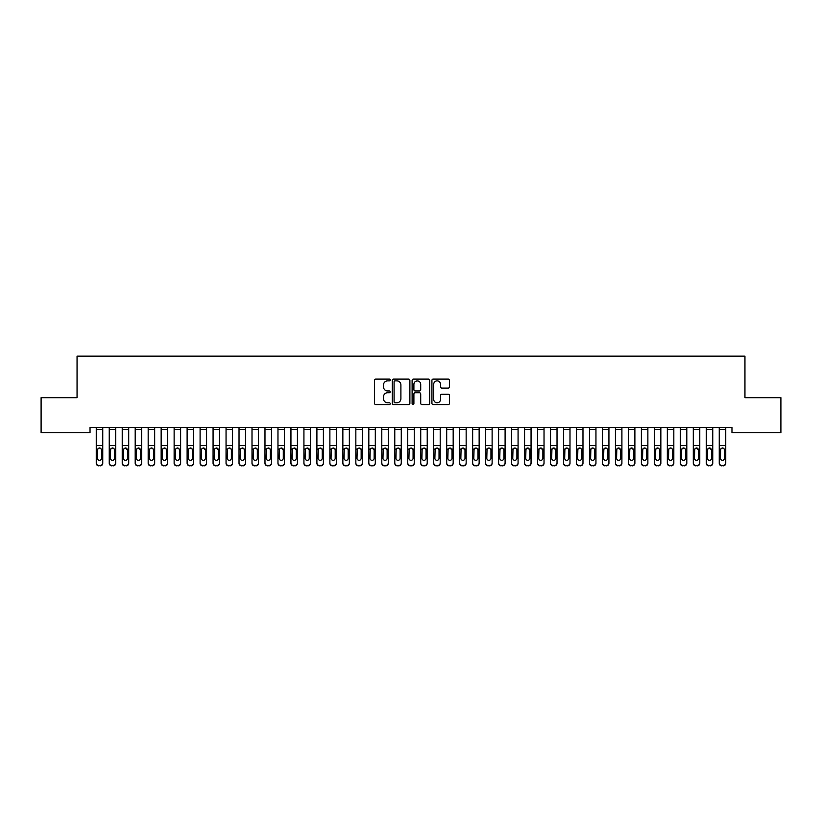<?xml version="1.0" encoding="UTF-8"?>
<svg xmlns="http://www.w3.org/2000/svg" width="822" height="822" viewBox="0 0 822 822"><rect width="100%" height="100%" fill="white"/><g stroke="black" fill="none" stroke-linecap="round" stroke-linejoin="round"><path stroke-width="1.23" d="M390.234 379.99A0.894 0.894 0 0 0 389.34 379.106L375.808 379.106A1.274 1.274 0 0 0 374.534 380.381L374.534 403.304A1.274 1.274 0 0 0 375.808 404.578L389.34 404.578A0.894 0.894 0 0 0 390.234 403.694A0.894 0.894 0 0 0 389.34 402.801L387.594 402.801A4.079 4.079 0 0 1 383.514 398.721L383.514 396.81A4.079 4.079 0 0 1 387.594 392.731L389.34 392.731A0.894 0.894 0 0 0 390.234 391.847A0.894 0.894 0 0 0 389.34 390.953L387.594 390.953A4.079 4.079 0 0 1 383.514 386.874L383.514 384.963A4.079 4.079 0 0 1 387.594 380.884L389.34 380.884A0.894 0.894 0 0 0 390.234 379.99M448.237 388.087A1.274 1.274 0 0 0 449.511 386.813L449.511 380.381A1.274 1.274 0 0 0 448.237 379.106L433.194 379.106A1.274 1.274 0 0 0 431.92 380.381L431.92 403.304A1.274 1.274 0 0 0 433.194 404.578L448.237 404.578A1.274 1.274 0 0 0 449.511 403.304L449.511 395.536A1.274 1.274 0 0 0 448.237 394.262L441.794 394.262A1.274 1.274 0 0 0 440.52 395.536L440.52 399.389A3.411 3.411 0 0 1 437.119 402.801A3.411 3.411 0 0 1 433.708 399.389L433.708 384.295A3.411 3.411 0 0 1 437.119 380.884A3.411 3.411 0 0 1 440.52 384.295L440.52 386.813A1.274 1.274 0 0 0 441.794 388.087L448.237 388.087M731.97 427.532L90.03 427.532L90.03 432.732L41.1 432.732L41.1 397.684L77.052 397.684L77.052 356.152L744.948 356.152L744.948 397.684L780.9 397.684L780.9 432.732L731.97 432.732L731.97 427.532M409.89 380.381A1.274 1.274 0 0 0 408.616 379.106L393.574 379.106A1.274 1.274 0 0 0 392.3 380.381L392.3 403.304A1.274 1.274 0 0 0 393.574 404.578L408.616 404.578A1.274 1.274 0 0 0 409.89 403.304L409.89 380.381M413.384 379.106L428.426 379.106A1.274 1.274 0 0 1 429.701 380.381L429.701 403.304A1.274 1.274 0 0 1 428.426 404.578L421.984 404.578A1.274 1.274 0 0 1 420.71 403.304L420.71 394.005A1.274 1.274 0 0 0 419.436 392.731L415.172 392.731A1.274 1.274 0 0 0 413.898 394.005L413.898 403.694A0.894 0.894 0 0 1 413.004 404.578A0.894 0.894 0 0 1 412.11 403.694L412.11 380.381A1.274 1.274 0 0 1 413.384 379.106M394.981 380.884A0.894 0.894 0 0 0 394.087 381.778L394.087 401.907A0.894 0.894 0 0 0 394.981 402.801L396.831 402.801A4.079 4.079 0 0 0 400.9 398.721L400.9 384.963A4.079 4.079 0 0 0 396.831 380.884L394.981 380.884M420.71 384.357A3.411 3.411 0 0 0 417.309 380.946A3.411 3.411 0 0 0 413.898 384.357L413.898 389.679A1.274 1.274 0 0 0 415.172 390.953L419.436 390.953A1.274 1.274 0 0 0 420.71 389.679L420.71 384.357M96.256 449.449L96.256 462.899A2.6 2.579 -0 0 0 98.856 465.478L100.15 465.478A2.6 2.579 -0 0 0 102.75 462.899L102.75 463.269A2.6 2.579 180 0 1 100.15 465.848L100.15 465.478M101.579 458.255L101.579 450.035L101.579 458.255A2.076 2.065 180 0 1 99.503 460.32A2.076 2.065 180 0 0 101.579 458.255M97.428 458.625L97.428 458.255A2.076 2.065 180 0 0 99.503 460.32M98.424 448.247L97.428 449.84M100.592 448.247L99.503 447.949L101.353 449.079L101.579 450.035M96.256 462.899L96.256 427.563L102.75 427.563L102.75 462.899M98.856 465.478L100.15 465.848M98.856 465.848A2.6 2.579 180 0 1 96.256 463.269M96.256 449.079L97.654 449.079L97.428 458.255M97.654 449.079L99.503 447.949M109.244 449.449L109.244 462.899A2.6 2.579 -0 0 0 111.833 465.478L113.138 465.478A2.6 2.579 -0 0 0 115.727 462.899L115.727 463.269A2.6 2.579 180 0 1 113.138 465.848L113.138 465.478M114.556 458.255L114.556 450.035L114.556 458.255A2.076 2.065 180 0 1 112.48 460.32A2.076 2.065 180 0 0 114.556 458.255M110.405 458.625L110.405 458.255A2.076 2.065 180 0 0 112.48 460.32M111.402 448.247L110.405 449.84M113.57 448.247L112.48 447.949L114.33 449.079L114.556 450.035M122.221 449.449L122.221 462.899A2.6 2.579 -0 0 0 124.81 465.478L126.115 465.478A2.6 2.579 -0 0 0 128.705 462.899L128.705 463.269A2.6 2.579 180 0 1 126.115 465.848L126.115 465.478M127.544 458.255L127.544 450.035L127.544 458.255A2.076 2.065 180 0 1 125.468 460.32A2.076 2.065 180 0 0 127.544 458.255M123.382 458.625L123.382 458.255A2.076 2.065 180 0 0 125.468 460.32M124.379 448.247L123.382 449.84M126.547 448.247L125.468 447.949L127.544 450.035M109.244 462.899L109.244 427.563L115.727 427.563L115.727 462.899M111.833 465.478L113.138 465.848M111.833 465.848A2.6 2.579 180 0 1 109.244 463.269M109.244 449.079L110.641 449.079L110.405 458.255M110.641 449.079L112.48 447.949M122.221 462.899L122.221 427.563L128.705 427.563L128.705 462.899M124.81 465.478L126.115 465.848M124.81 465.848A2.6 2.579 180 0 1 122.221 463.269M122.221 449.079L123.619 449.079L123.382 458.255M123.619 449.079L125.468 447.949M135.198 449.449L135.198 462.899A2.6 2.579 -0 0 0 137.798 465.478L139.093 465.478A2.6 2.579 -0 0 0 141.682 462.899L141.682 463.269A2.6 2.579 180 0 1 139.093 465.848L139.093 465.478M140.521 458.255L140.521 450.035L140.521 458.255A2.076 2.065 180 0 1 138.445 460.32A2.076 2.065 180 0 0 140.521 458.255M136.37 458.625L136.37 458.255A2.076 2.065 180 0 0 138.445 460.32M137.356 448.247L136.37 449.84M139.524 448.247L138.445 447.949L140.521 450.035M148.176 449.449L148.176 462.899A2.6 2.579 -0 0 0 150.775 465.478L152.07 465.478A2.6 2.579 -0 0 0 154.67 462.899L154.67 463.269A2.6 2.579 180 0 1 152.07 465.848L152.07 465.478M153.498 458.255L153.498 450.035L153.498 458.255A2.076 2.065 180 0 1 151.423 460.32A2.076 2.065 180 0 0 153.498 458.255M149.347 458.625L149.347 458.255A2.076 2.065 180 0 0 151.423 460.32M150.334 448.247L149.347 449.84M152.502 448.247L151.423 447.949L153.272 449.079L153.498 450.035M135.198 462.899L135.198 427.563L141.682 427.563L141.682 462.899M137.798 465.478L139.093 465.848M137.798 465.848A2.6 2.579 180 0 1 135.198 463.269M135.198 449.079L136.596 449.079L136.37 458.255M136.596 449.079L138.445 447.949M148.176 462.899L148.176 427.563L154.67 427.563L154.67 462.899M150.775 465.478L152.07 465.848M150.775 465.848A2.6 2.579 180 0 1 148.176 463.269M148.176 449.079L149.573 449.079L149.347 458.255M149.573 449.079L151.423 447.949M161.153 449.449L161.153 462.899A2.6 2.579 -0 0 0 163.753 465.478L165.047 465.478A2.6 2.579 -0 0 0 167.647 462.899L167.647 463.269A2.6 2.579 180 0 1 165.047 465.848L165.047 465.478M166.476 458.255L166.476 450.035L166.476 458.255A2.076 2.065 180 0 1 164.4 460.32A2.076 2.065 180 0 0 166.476 458.255M162.324 458.625L162.324 458.255A2.076 2.065 180 0 0 164.4 460.32M163.321 448.247L162.324 449.84M165.479 448.247L164.4 447.949L166.25 449.079L166.476 450.035M161.153 462.899L161.153 427.563L167.647 427.563L167.647 462.899M163.753 465.478L165.047 465.848M163.753 465.848A2.6 2.579 180 0 1 161.153 463.269M161.153 449.079L162.55 449.079L162.324 458.255M162.55 449.079L164.4 447.949M174.13 449.449L174.13 462.899A2.6 2.579 -0 0 0 176.73 465.478L178.025 465.478A2.6 2.579 -0 0 0 180.624 462.899L180.624 463.269A2.6 2.579 180 0 1 178.025 465.848L178.025 465.478M179.453 458.255L179.453 450.035L179.453 458.255A2.076 2.065 180 0 1 177.377 460.32A2.076 2.065 180 0 0 179.453 458.255M175.302 458.625L175.302 458.255A2.076 2.065 180 0 0 177.377 460.32M176.298 448.247L175.302 449.84M178.466 448.247L177.377 447.949L179.227 449.079L179.453 450.035M174.13 462.899L174.13 427.563L180.624 427.563L180.624 462.899M176.73 465.478L178.025 465.848M176.73 465.848A2.6 2.579 180 0 1 174.13 463.269M174.13 449.079L175.528 449.079L175.302 458.255M175.528 449.079L177.377 447.949M187.118 449.449L187.118 462.899A2.6 2.579 -0 0 0 189.707 465.478L191.002 465.478A2.6 2.579 -0 0 0 193.602 462.899L193.602 463.269A2.6 2.579 180 0 1 191.002 465.848L191.002 465.478M192.43 458.255L192.43 450.035L192.43 458.255A2.076 2.065 180 0 1 190.355 460.32A2.076 2.065 180 0 0 192.43 458.255M188.279 458.625L188.279 458.255A2.076 2.065 180 0 0 190.355 460.32M189.276 448.247L188.279 449.84M191.444 448.247L190.355 447.949L192.204 449.079L192.43 450.035M200.095 449.449L200.095 462.899A2.6 2.579 -0 0 0 202.685 465.478L203.99 465.478A2.6 2.579 -0 0 0 206.579 462.899L206.579 463.269A2.6 2.579 180 0 1 203.99 465.848L203.99 465.478M205.418 458.255L205.418 450.035L205.418 458.255A2.076 2.065 180 0 1 203.332 460.32A2.076 2.065 180 0 0 205.418 458.255M201.256 458.625L201.256 458.255A2.076 2.065 180 0 0 203.332 460.32M202.253 448.247L201.256 449.84M204.421 448.247L203.332 447.949L205.418 450.035M213.073 449.449L213.073 462.899A2.6 2.579 -0 0 0 215.662 465.478L216.967 465.478A2.6 2.579 -0 0 0 219.556 462.899L219.556 463.269A2.6 2.579 180 0 1 216.967 465.848L216.967 465.478M218.395 458.255L218.395 450.035L218.395 458.255A2.076 2.065 180 0 1 216.32 460.32A2.076 2.065 180 0 0 218.395 458.255M214.244 458.625L214.244 458.255A2.076 2.065 180 0 0 216.32 460.32M215.23 448.247L214.244 449.84M217.398 448.247L216.32 447.949L218.395 450.035M226.05 449.449L226.05 462.899A2.6 2.579 -0 0 0 228.65 465.478L229.944 465.478A2.6 2.579 -0 0 0 232.544 462.899L232.544 463.269A2.6 2.579 180 0 1 229.944 465.848L229.944 465.478M231.372 458.255L231.372 450.035L231.372 458.255A2.076 2.065 180 0 1 229.297 460.32A2.076 2.065 180 0 0 231.372 458.255M227.221 458.625L227.221 458.255A2.076 2.065 180 0 0 229.297 460.32M228.208 448.247L227.221 449.84M230.376 448.247L229.297 447.949L231.146 449.079L231.372 450.035M239.027 449.449L239.027 462.899A2.6 2.579 -0 0 0 241.627 465.478L242.922 465.478A2.6 2.579 -0 0 0 245.521 462.899L245.521 463.269A2.6 2.579 180 0 1 242.922 465.848L242.922 465.478M244.35 458.255L244.35 450.035L244.35 458.255A2.076 2.065 180 0 1 242.274 460.32A2.076 2.065 180 0 0 244.35 458.255M240.199 458.625L240.199 458.255A2.076 2.065 180 0 0 242.274 460.32M241.185 448.247L240.199 449.84M243.353 448.247L242.274 447.949L244.124 449.079L244.35 450.035M252.005 449.449L252.005 462.899A2.6 2.579 -0 0 0 254.604 465.478L255.899 465.478A2.6 2.579 -0 0 0 258.498 462.899L258.498 463.269A2.6 2.579 180 0 1 255.899 465.848L255.899 465.478M257.327 458.255L257.327 450.035L257.327 458.255A2.076 2.065 180 0 1 255.252 460.32A2.076 2.065 180 0 0 257.327 458.255M253.176 458.625L253.176 458.255A2.076 2.065 180 0 0 255.252 460.32M254.173 448.247L253.176 449.84M256.341 448.247L255.252 447.949L257.101 449.079L257.327 450.035M264.982 449.449L264.982 462.899A2.6 2.579 -0 0 0 267.582 465.478L268.876 465.478A2.6 2.579 -0 0 0 271.476 462.899L271.476 463.269A2.6 2.579 180 0 1 268.876 465.848L268.876 465.478M270.304 458.255L270.304 450.035L270.304 458.255A2.076 2.065 180 0 1 268.229 460.32A2.076 2.065 180 0 0 270.304 458.255M266.153 458.625L266.153 458.255A2.076 2.065 180 0 0 268.229 460.32M267.15 448.247L266.153 449.84M269.318 448.247L268.229 447.949L270.078 449.079L270.304 450.035M277.97 449.449L277.97 462.899A2.6 2.579 -0 0 0 280.559 465.478L281.864 465.478A2.6 2.579 -0 0 0 284.453 462.899L284.453 463.269A2.6 2.579 180 0 1 281.864 465.848L281.864 465.478M283.292 458.255L283.292 450.035L283.292 458.255A2.076 2.065 180 0 1 281.206 460.32A2.076 2.065 180 0 0 283.292 458.255M279.131 458.625L279.131 458.255A2.076 2.065 180 0 0 281.206 460.32M280.127 448.247L279.131 449.84M282.295 448.247L281.206 447.949L283.292 450.035M290.947 449.449L290.947 462.899A2.6 2.579 -0 0 0 293.536 465.478L294.841 465.478A2.6 2.579 -0 0 0 297.43 462.899L297.43 463.269A2.6 2.579 180 0 1 294.841 465.848L294.841 465.478M296.269 458.255L296.269 450.035L296.269 458.255A2.076 2.065 180 0 1 294.194 460.32A2.076 2.065 180 0 0 296.269 458.255M292.108 458.625L292.108 458.255A2.076 2.065 180 0 0 294.194 460.32M293.105 448.247L292.108 449.84M295.273 448.247L294.194 447.949L296.269 450.035M303.924 449.449L303.924 462.899A2.6 2.579 -0 0 0 306.524 465.478L307.818 465.478A2.6 2.579 -0 0 0 310.418 462.899L310.418 463.269A2.6 2.579 180 0 1 307.818 465.848L307.818 465.478M309.247 458.255L309.247 450.035L309.247 458.255A2.076 2.065 180 0 1 307.171 460.32A2.076 2.065 180 0 0 309.247 458.255M305.096 458.625L305.096 458.255A2.076 2.065 180 0 0 307.171 460.32M306.082 448.247L305.096 449.84M308.25 448.247L307.171 447.949L309.247 450.035M316.902 449.449L316.902 462.899A2.6 2.579 -0 0 0 319.501 465.478L320.796 465.478A2.6 2.579 -0 0 0 323.395 462.899L323.395 463.269A2.6 2.579 180 0 1 320.796 465.848L320.796 465.478M322.224 458.255L322.224 450.035L322.224 458.255A2.076 2.065 180 0 1 320.148 460.32A2.076 2.065 180 0 0 322.224 458.255M318.073 458.625L318.073 458.255A2.076 2.065 180 0 0 320.148 460.32M319.059 448.247L318.073 449.84M321.227 448.247L320.148 447.949L321.998 449.079L322.224 450.035M329.879 449.449L329.879 462.899A2.6 2.579 -0 0 0 332.478 465.478L333.773 465.478A2.6 2.579 -0 0 0 336.373 462.899L336.373 463.269A2.6 2.579 180 0 1 333.773 465.848L333.773 465.478M335.201 458.255L335.201 450.035L335.201 458.255A2.076 2.065 180 0 1 333.126 460.32A2.076 2.065 180 0 0 335.201 458.255M331.05 458.625L331.05 458.255A2.076 2.065 180 0 0 333.126 460.32M332.047 448.247L331.05 449.84M334.215 448.247L333.126 447.949L334.975 449.079L335.201 450.035M342.856 449.449L342.856 462.899A2.6 2.579 -0 0 0 345.456 465.478L346.75 465.478A2.6 2.579 -0 0 0 349.35 462.899L349.35 463.269A2.6 2.579 180 0 1 346.75 465.848L346.75 465.478M348.179 458.255L348.179 450.035L348.179 458.255A2.076 2.065 180 0 1 346.103 460.32A2.076 2.065 180 0 0 348.179 458.255M344.028 458.625L344.028 458.255A2.076 2.065 180 0 0 346.103 460.32M345.024 448.247L344.028 449.84M347.192 448.247L346.103 447.949L347.953 449.079L348.179 450.035M355.844 449.449L355.844 462.899A2.6 2.579 -0 0 0 358.433 465.478L359.738 465.478A2.6 2.579 -0 0 0 362.327 462.899L362.327 463.269A2.6 2.579 180 0 1 359.738 465.848L359.738 465.478M361.156 458.255L361.156 450.035L361.156 458.255A2.076 2.065 180 0 1 359.08 460.32A2.076 2.065 180 0 0 361.156 458.255M357.005 458.625L357.005 458.255A2.076 2.065 180 0 0 359.08 460.32M358.002 448.247L357.005 449.84M360.17 448.247L359.08 447.949L360.93 449.079L361.156 450.035M368.821 449.449L368.821 462.899A2.6 2.579 -0 0 0 371.41 465.478L372.715 465.478A2.6 2.579 -0 0 0 375.305 462.899L375.305 463.269A2.6 2.579 180 0 1 372.715 465.848L372.715 465.478M374.144 458.255L374.144 450.035L374.144 458.255A2.076 2.065 180 0 1 372.068 460.32A2.076 2.065 180 0 0 374.144 458.255M369.982 458.625L369.982 458.255A2.076 2.065 180 0 0 372.068 460.32M370.979 448.247L369.982 449.84M373.147 448.247L372.068 447.949L374.144 450.035M381.798 449.449L381.798 462.899A2.6 2.579 -0 0 0 384.398 465.478L385.693 465.478A2.6 2.579 -0 0 0 388.282 462.899L388.282 463.269A2.6 2.579 180 0 1 385.693 465.848L385.693 465.478M387.121 458.255L387.121 450.035L387.121 458.255A2.076 2.065 180 0 1 385.045 460.32A2.076 2.065 180 0 0 387.121 458.255M382.97 458.625L382.97 458.255A2.076 2.065 180 0 0 385.045 460.32M383.956 448.247L382.97 449.84M386.124 448.247L385.045 447.949L387.121 450.035M394.776 449.449L394.776 462.899A2.6 2.579 -0 0 0 397.375 465.478L398.67 465.478A2.6 2.579 -0 0 0 401.27 462.899L401.27 463.269A2.6 2.579 180 0 1 398.67 465.848L398.67 465.478M400.098 458.255L400.098 450.035L400.098 458.255A2.076 2.065 180 0 1 398.023 460.32A2.076 2.065 180 0 0 400.098 458.255M395.947 458.625L395.947 458.255A2.076 2.065 180 0 0 398.023 460.32M396.934 448.247L395.947 449.84M399.102 448.247L398.023 447.949L399.872 449.079L400.098 450.035M407.753 449.449L407.753 462.899A2.6 2.579 -0 0 0 410.353 465.478L411.647 465.478A2.6 2.579 -0 0 0 414.247 462.899L414.247 463.269A2.6 2.579 180 0 1 411.647 465.848L411.647 465.478M413.076 458.255L413.076 450.035L413.076 458.255A2.076 2.065 180 0 1 411 460.32A2.076 2.065 180 0 0 413.076 458.255M408.924 458.625L408.924 458.255A2.076 2.065 180 0 0 411 460.32M409.921 448.247L408.924 449.84M412.079 448.247L411 447.949L412.85 449.079L413.076 450.035M420.73 449.449L420.73 462.899A2.6 2.579 -0 0 0 423.33 465.478L424.625 465.478A2.6 2.579 -0 0 0 427.224 462.899L427.224 463.269A2.6 2.579 180 0 1 424.625 465.848L424.625 465.478M426.053 458.255L426.053 450.035L426.053 458.255A2.076 2.065 180 0 1 423.977 460.32A2.076 2.065 180 0 0 426.053 458.255M421.902 458.625L421.902 458.255A2.076 2.065 180 0 0 423.977 460.32M422.898 448.247L421.902 449.84M425.066 448.247L423.977 447.949L425.827 449.079L426.053 450.035M433.718 449.449L433.718 462.899A2.6 2.579 -0 0 0 436.307 465.478L437.602 465.478A2.6 2.579 -0 0 0 440.202 462.899L440.202 463.269A2.6 2.579 180 0 1 437.602 465.848L437.602 465.478M439.03 458.255L439.03 450.035L439.03 458.255A2.076 2.065 180 0 1 436.955 460.32A2.076 2.065 180 0 0 439.03 458.255M434.879 458.625L434.879 458.255A2.076 2.065 180 0 0 436.955 460.32M435.876 448.247L434.879 449.84M438.044 448.247L436.955 447.949L438.804 449.079L439.03 450.035M446.695 449.449L446.695 462.899A2.6 2.579 -0 0 0 449.285 465.478L450.59 465.478A2.6 2.579 -0 0 0 453.179 462.899L453.179 463.269A2.6 2.579 180 0 1 450.59 465.848L450.59 465.478M452.018 458.255L452.018 450.035L452.018 458.255A2.076 2.065 180 0 1 449.932 460.32A2.076 2.065 180 0 0 452.018 458.255M447.856 458.625L447.856 458.255A2.076 2.065 180 0 0 449.932 460.32M448.853 448.247L447.856 449.84M451.021 448.247L449.932 447.949L452.018 450.035M459.673 449.449L459.673 462.899A2.6 2.579 -0 0 0 462.262 465.478L463.567 465.478A2.6 2.579 -0 0 0 466.156 462.899L466.156 463.269A2.6 2.579 180 0 1 463.567 465.848L463.567 465.478M464.995 458.255L464.995 450.035L464.995 458.255A2.076 2.065 180 0 1 462.92 460.32A2.076 2.065 180 0 0 464.995 458.255M460.844 458.625L460.844 458.255A2.076 2.065 180 0 0 462.92 460.32M461.83 448.247L460.844 449.84M463.998 448.247L462.92 447.949L464.995 450.035M472.65 449.449L472.65 462.899A2.6 2.579 -0 0 0 475.25 465.478L476.544 465.478A2.6 2.579 -0 0 0 479.144 462.899L479.144 463.269A2.6 2.579 180 0 1 476.544 465.848L476.544 465.478M477.972 458.255L477.972 450.035L477.972 458.255A2.076 2.065 180 0 1 475.897 460.32A2.076 2.065 180 0 0 477.972 458.255M473.821 458.625L473.821 458.255A2.076 2.065 180 0 0 475.897 460.32M474.808 448.247L473.821 449.84M476.976 448.247L475.897 447.949L477.746 449.079L477.972 450.035M485.627 449.449L485.627 462.899A2.6 2.579 -0 0 0 488.227 465.478L489.522 465.478A2.6 2.579 -0 0 0 492.121 462.899L492.121 463.269A2.6 2.579 180 0 1 489.522 465.848L489.522 465.478M490.95 458.255L490.95 450.035L490.95 458.255A2.076 2.065 180 0 1 488.874 460.32A2.076 2.065 180 0 0 490.95 458.255M486.799 458.625L486.799 458.255A2.076 2.065 180 0 0 488.874 460.32M487.785 448.247L486.799 449.84M489.953 448.247L488.874 447.949L490.724 449.079L490.95 450.035M498.605 449.449L498.605 462.899A2.6 2.579 -0 0 0 501.204 465.478L502.499 465.478A2.6 2.579 -0 0 0 505.098 462.899L505.098 463.269A2.6 2.579 180 0 1 502.499 465.848L502.499 465.478M503.927 458.255L503.927 450.035L503.927 458.255A2.076 2.065 180 0 1 501.852 460.32A2.076 2.065 180 0 0 503.927 458.255M499.776 458.625L499.776 458.255A2.076 2.065 180 0 0 501.852 460.32M500.773 448.247L499.776 449.84M502.941 448.247L501.852 447.949L503.701 449.079L503.927 450.035M511.582 449.449L511.582 462.899A2.6 2.579 -0 0 0 514.182 465.478L515.476 465.478A2.6 2.579 -0 0 0 518.076 462.899L518.076 463.269A2.6 2.579 180 0 1 515.476 465.848L515.476 465.478M516.904 458.255L516.904 450.035L516.904 458.255A2.076 2.065 180 0 1 514.829 460.32A2.076 2.065 180 0 0 516.904 458.255M512.753 458.625L512.753 458.255A2.076 2.065 180 0 0 514.829 460.32M513.75 448.247L512.753 449.84M515.918 448.247L514.829 447.949L516.678 449.079L516.904 450.035M524.57 449.449L524.57 462.899A2.6 2.579 -0 0 0 527.159 465.478L528.464 465.478A2.6 2.579 -0 0 0 531.053 462.899L531.053 463.269A2.6 2.579 180 0 1 528.464 465.848L528.464 465.478M529.892 458.255L529.892 450.035L529.892 458.255A2.076 2.065 180 0 1 527.806 460.32A2.076 2.065 180 0 0 529.892 458.255M525.731 458.625L525.731 458.255A2.076 2.065 180 0 0 527.806 460.32M526.727 448.247L525.731 449.84M528.895 448.247L527.806 447.949L529.892 450.035M537.547 449.449L537.547 462.899A2.6 2.579 -0 0 0 540.136 465.478L541.441 465.478A2.6 2.579 -0 0 0 544.03 462.899L544.03 463.269A2.6 2.579 180 0 1 541.441 465.848L541.441 465.478M542.869 458.255L542.869 450.035L542.869 458.255A2.076 2.065 180 0 1 540.794 460.32A2.076 2.065 180 0 0 542.869 458.255M538.708 458.625L538.708 458.255A2.076 2.065 180 0 0 540.794 460.32M539.705 448.247L538.708 449.84M541.873 448.247L540.794 447.949L542.869 450.035M550.524 449.449L550.524 462.899A2.6 2.579 -0 0 0 553.124 465.478L554.418 465.478A2.6 2.579 -0 0 0 557.018 462.899L557.018 463.269A2.6 2.579 180 0 1 554.418 465.848L554.418 465.478M555.847 458.255L555.847 450.035L555.847 458.255A2.076 2.065 180 0 1 553.771 460.32A2.076 2.065 180 0 0 555.847 458.255M551.696 458.625L551.696 458.255A2.076 2.065 180 0 0 553.771 460.32M552.682 448.247L551.696 449.84M554.85 448.247L553.771 447.949L555.847 450.035M563.502 449.449L563.502 462.899A2.6 2.579 -0 0 0 566.101 465.478L567.396 465.478A2.6 2.579 -0 0 0 569.995 462.899L569.995 463.269A2.6 2.579 180 0 1 567.396 465.848L567.396 465.478M568.824 458.255L568.824 450.035L568.824 458.255A2.076 2.065 180 0 1 566.748 460.32A2.076 2.065 180 0 0 568.824 458.255M564.673 458.625L564.673 458.255A2.076 2.065 180 0 0 566.748 460.32M565.659 448.247L564.673 449.84M567.827 448.247L566.748 447.949L568.598 449.079L568.824 450.035M576.479 449.449L576.479 462.899A2.6 2.579 -0 0 0 579.078 465.478L580.373 465.478A2.6 2.579 -0 0 0 582.973 462.899L582.973 463.269A2.6 2.579 180 0 1 580.373 465.848L580.373 465.478M581.801 458.255L581.801 450.035L581.801 458.255A2.076 2.065 180 0 1 579.726 460.32A2.076 2.065 180 0 0 581.801 458.255M577.65 458.625L577.65 458.255A2.076 2.065 180 0 0 579.726 460.32M578.647 448.247L577.65 449.84M580.815 448.247L579.726 447.949L581.575 449.079L581.801 450.035M589.456 449.449L589.456 462.899A2.6 2.579 -0 0 0 592.056 465.478L593.35 465.478A2.6 2.579 -0 0 0 595.95 462.899L595.95 463.269A2.6 2.579 180 0 1 593.35 465.848L593.35 465.478M594.779 458.255L594.779 450.035L594.779 458.255A2.076 2.065 180 0 1 592.703 460.32A2.076 2.065 180 0 0 594.779 458.255M590.628 458.625L590.628 458.255A2.076 2.065 180 0 0 592.703 460.32M591.624 448.247L590.628 449.84M593.792 448.247L592.703 447.949L594.553 449.079L594.779 450.035M602.444 449.449L602.444 462.899A2.6 2.579 -0 0 0 605.033 465.478L606.338 465.478A2.6 2.579 -0 0 0 608.927 462.899L608.927 463.269A2.6 2.579 180 0 1 606.338 465.848L606.338 465.478M607.756 458.255L607.756 450.035L607.756 458.255A2.076 2.065 180 0 1 605.68 460.32A2.076 2.065 180 0 0 607.756 458.255M603.605 458.625L603.605 458.255A2.076 2.065 180 0 0 605.68 460.32M604.602 448.247L603.605 449.84M606.77 448.247L605.68 447.949L607.53 449.079L607.756 450.035M615.421 449.449L615.421 462.899A2.6 2.579 -0 0 0 618.01 465.478L619.315 465.478A2.6 2.579 -0 0 0 621.905 462.899L621.905 463.269A2.6 2.579 180 0 1 619.315 465.848L619.315 465.478M620.744 458.255L620.744 450.035L620.744 458.255A2.076 2.065 180 0 1 618.668 460.32A2.076 2.065 180 0 0 620.744 458.255M616.582 458.625L616.582 458.255A2.076 2.065 180 0 0 618.668 460.32M617.579 448.247L616.582 449.84M619.747 448.247L618.668 447.949L620.744 450.035M628.398 449.449L628.398 462.899A2.6 2.579 -0 0 0 630.998 465.478L632.293 465.478A2.6 2.579 -0 0 0 634.882 462.899L634.882 463.269A2.6 2.579 180 0 1 632.293 465.848L632.293 465.478M633.721 458.255L633.721 450.035L633.721 458.255A2.076 2.065 180 0 1 631.645 460.32A2.076 2.065 180 0 0 633.721 458.255M629.57 458.625L629.57 458.255A2.076 2.065 180 0 0 631.645 460.32M630.556 448.247L629.57 449.84M632.724 448.247L631.645 447.949L633.721 450.035M641.376 449.449L641.376 462.899A2.6 2.579 -0 0 0 643.975 465.478L645.27 465.478A2.6 2.579 -0 0 0 647.87 462.899L647.87 463.269A2.6 2.579 180 0 1 645.27 465.848L645.27 465.478M646.698 458.255L646.698 450.035L646.698 458.255A2.076 2.065 180 0 1 644.623 460.32A2.076 2.065 180 0 0 646.698 458.255M642.547 458.625L642.547 458.255A2.076 2.065 180 0 0 644.623 460.32M643.534 448.247L642.547 449.84M645.702 448.247L644.623 447.949L646.472 449.079L646.698 450.035M654.353 449.449L654.353 462.899A2.6 2.579 -0 0 0 656.953 465.478L658.247 465.478A2.6 2.579 -0 0 0 660.847 462.899L660.847 463.269A2.6 2.579 180 0 1 658.247 465.848L658.247 465.478M659.676 458.255L659.676 450.035L659.676 458.255A2.076 2.065 180 0 1 657.6 460.32A2.076 2.065 180 0 0 659.676 458.255M655.524 458.625L655.524 458.255A2.076 2.065 180 0 0 657.6 460.32M656.521 448.247L655.524 449.84M658.679 448.247L657.6 447.949L659.45 449.079L659.676 450.035M187.118 462.899L187.118 427.563L193.602 427.563L193.602 462.899M189.707 465.478L191.002 465.848M189.707 465.848A2.6 2.579 180 0 1 187.118 463.269M187.118 449.079L188.515 449.079L188.279 458.255M188.515 449.079L190.355 447.949M200.095 462.899L200.095 427.563L206.579 427.563L206.579 462.899M202.685 465.478L203.99 465.848M202.685 465.848A2.6 2.579 180 0 1 200.095 463.269M200.095 449.079L201.493 449.079L201.256 458.255M201.493 449.079L203.332 447.949M213.073 462.899L213.073 427.563L219.556 427.563L219.556 462.899M215.662 465.478L216.967 465.848M215.662 465.848A2.6 2.579 180 0 1 213.073 463.269M213.073 449.079L214.47 449.079L214.244 458.255M214.47 449.079L216.32 447.949M226.05 462.899L226.05 427.563L232.544 427.563L232.544 462.899M228.65 465.478L229.944 465.848M228.65 465.848A2.6 2.579 180 0 1 226.05 463.269M226.05 449.079L227.447 449.079L227.221 458.255M227.447 449.079L229.297 447.949M239.027 462.899L239.027 427.563L245.521 427.563L245.521 462.899M241.627 465.478L242.922 465.848M241.627 465.848A2.6 2.579 180 0 1 239.027 463.269M239.027 449.079L240.425 449.079L240.199 458.255M240.425 449.079L242.274 447.949M252.005 462.899L252.005 427.563L258.498 427.563L258.498 462.899M254.604 465.478L255.899 465.848M254.604 465.848A2.6 2.579 180 0 1 252.005 463.269M252.005 449.079L253.402 449.079L253.176 458.255M253.402 449.079L255.252 447.949M264.982 462.899L264.982 427.563L271.476 427.563L271.476 462.899M267.582 465.478L268.876 465.848M267.582 465.848A2.6 2.579 180 0 1 264.982 463.269M264.982 449.079L266.39 449.079L266.153 458.255M266.39 449.079L268.229 447.949M277.97 462.899L277.97 427.563L284.453 427.563L284.453 462.899M280.559 465.478L281.864 465.848M280.559 465.848A2.6 2.579 180 0 1 277.97 463.269M277.97 449.079L279.367 449.079L279.131 458.255M279.367 449.079L281.206 447.949M290.947 462.899L290.947 427.563L297.43 427.563L297.43 462.899M293.536 465.478L294.841 465.848M293.536 465.848A2.6 2.579 180 0 1 290.947 463.269M290.947 449.079L292.344 449.079L292.108 458.255M292.344 449.079L294.194 447.949M303.924 462.899L303.924 427.563L310.418 427.563L310.418 462.899M306.524 465.478L307.818 465.848M306.524 465.848A2.6 2.579 180 0 1 303.924 463.269M303.924 449.079L305.322 449.079L305.096 458.255M305.322 449.079L307.171 447.949M316.902 462.899L316.902 427.563L323.395 427.563L323.395 462.899M319.501 465.478L320.796 465.848M319.501 465.848A2.6 2.579 180 0 1 316.902 463.269M316.902 449.079L318.299 449.079L318.073 458.255M318.299 449.079L320.148 447.949M329.879 462.899L329.879 427.563L336.373 427.563L336.373 462.899M332.478 465.478L333.773 465.848M332.478 465.848A2.6 2.579 180 0 1 329.879 463.269M329.879 449.079L331.276 449.079L331.05 458.255M331.276 449.079L333.126 447.949M342.856 462.899L342.856 427.563L349.35 427.563L349.35 462.899M345.456 465.478L346.75 465.848M345.456 465.848A2.6 2.579 180 0 1 342.856 463.269M342.856 449.079L344.254 449.079L344.028 458.255M344.254 449.079L346.103 447.949M355.844 462.899L355.844 427.563L362.327 427.563L362.327 462.899M358.433 465.478L359.738 465.848M358.433 465.848A2.6 2.579 180 0 1 355.844 463.269M355.844 449.079L357.241 449.079L357.005 458.255M357.241 449.079L359.08 447.949M368.821 462.899L368.821 427.563L375.305 427.563L375.305 462.899M371.41 465.478L372.715 465.848M371.41 465.848A2.6 2.579 180 0 1 368.821 463.269M368.821 449.079L370.219 449.079L369.982 458.255M370.219 449.079L372.068 447.949M381.798 462.899L381.798 427.563L388.282 427.563L388.282 462.899M384.398 465.478L385.693 465.848M384.398 465.848A2.6 2.579 180 0 1 381.798 463.269M381.798 449.079L383.196 449.079L382.97 458.255M383.196 449.079L385.045 447.949M394.776 462.899L394.776 427.563L401.27 427.563L401.27 462.899M397.375 465.478L398.67 465.848M397.375 465.848A2.6 2.579 180 0 1 394.776 463.269M394.776 449.079L396.173 449.079L395.947 458.255M396.173 449.079L398.023 447.949M407.753 462.899L407.753 427.563L414.247 427.563L414.247 462.899M410.353 465.478L411.647 465.848M410.353 465.848A2.6 2.579 180 0 1 407.753 463.269M407.753 449.079L409.151 449.079L408.924 458.255M409.151 449.079L411 447.949M420.73 462.899L420.73 427.563L427.224 427.563L427.224 462.899M423.33 465.478L424.625 465.848M423.33 465.848A2.6 2.579 180 0 1 420.73 463.269M420.73 449.079L422.128 449.079L421.902 458.255M422.128 449.079L423.977 447.949M433.718 462.899L433.718 427.563L440.202 427.563L440.202 462.899M436.307 465.478L437.602 465.848M436.307 465.848A2.6 2.579 180 0 1 433.718 463.269M433.718 449.079L435.115 449.079L434.879 458.255M435.115 449.079L436.955 447.949M446.695 462.899L446.695 427.563L453.179 427.563L453.179 462.899M449.285 465.478L450.59 465.848M449.285 465.848A2.6 2.579 180 0 1 446.695 463.269M446.695 449.079L448.093 449.079L447.856 458.255M448.093 449.079L449.932 447.949M459.673 462.899L459.673 427.563L466.156 427.563L466.156 462.899M462.262 465.478L463.567 465.848M462.262 465.848A2.6 2.579 180 0 1 459.673 463.269M459.673 449.079L461.07 449.079L460.844 458.255M461.07 449.079L462.92 447.949M472.65 462.899L472.65 427.563L479.144 427.563L479.144 462.899M475.25 465.478L476.544 465.848M475.25 465.848A2.6 2.579 180 0 1 472.65 463.269M472.65 449.079L474.047 449.079L473.821 458.255M474.047 449.079L475.897 447.949M485.627 462.899L485.627 427.563L492.121 427.563L492.121 462.899M488.227 465.478L489.522 465.848M488.227 465.848A2.6 2.579 180 0 1 485.627 463.269M485.627 449.079L487.025 449.079L486.799 458.255M487.025 449.079L488.874 447.949M498.605 462.899L498.605 427.563L505.098 427.563L505.098 462.899M501.204 465.478L502.499 465.848M501.204 465.848A2.6 2.579 180 0 1 498.605 463.269M498.605 449.079L500.002 449.079L499.776 458.255M500.002 449.079L501.852 447.949M511.582 462.899L511.582 427.563L518.076 427.563L518.076 462.899M514.182 465.478L515.476 465.848M514.182 465.848A2.6 2.579 180 0 1 511.582 463.269M511.582 449.079L512.99 449.079L512.753 458.255M512.99 449.079L514.829 447.949M524.57 462.899L524.57 427.563L531.053 427.563L531.053 462.899M527.159 465.478L528.464 465.848M527.159 465.848A2.6 2.579 180 0 1 524.57 463.269M524.57 449.079L525.967 449.079L525.731 458.255M525.967 449.079L527.806 447.949M537.547 462.899L537.547 427.563L544.03 427.563L544.03 462.899M540.136 465.478L541.441 465.848M540.136 465.848A2.6 2.579 180 0 1 537.547 463.269M537.547 449.079L538.944 449.079L538.708 458.255M538.944 449.079L540.794 447.949M550.524 462.899L550.524 427.563L557.018 427.563L557.018 462.899M553.124 465.478L554.418 465.848M553.124 465.848A2.6 2.579 180 0 1 550.524 463.269M550.524 449.079L551.922 449.079L551.696 458.255M551.922 449.079L553.771 447.949M563.502 462.899L563.502 427.563L569.995 427.563L569.995 462.899M566.101 465.478L567.396 465.848M566.101 465.848A2.6 2.579 180 0 1 563.502 463.269M563.502 449.079L564.899 449.079L564.673 458.255M564.899 449.079L566.748 447.949M576.479 462.899L576.479 427.563L582.973 427.563L582.973 462.899M579.078 465.478L580.373 465.848M579.078 465.848A2.6 2.579 180 0 1 576.479 463.269M576.479 449.079L577.876 449.079L577.65 458.255M577.876 449.079L579.726 447.949M589.456 462.899L589.456 427.563L595.95 427.563L595.95 462.899M592.056 465.478L593.35 465.848M592.056 465.848A2.6 2.579 180 0 1 589.456 463.269M589.456 449.079L590.854 449.079L590.628 458.255M590.854 449.079L592.703 447.949M602.444 462.899L602.444 427.563L608.927 427.563L608.927 462.899M605.033 465.478L606.338 465.848M605.033 465.848A2.6 2.579 180 0 1 602.444 463.269M602.444 449.079L603.841 449.079L603.605 458.255M603.841 449.079L605.68 447.949M615.421 462.899L615.421 427.563L621.905 427.563L621.905 462.899M618.01 465.478L619.315 465.848M618.01 465.848A2.6 2.579 180 0 1 615.421 463.269M615.421 449.079L616.819 449.079L616.582 458.255M616.819 449.079L618.668 447.949M628.398 462.899L628.398 427.563L634.882 427.563L634.882 462.899M630.998 465.478L632.293 465.848M630.998 465.848A2.6 2.579 180 0 1 628.398 463.269M628.398 449.079L629.796 449.079L629.57 458.255M629.796 449.079L631.645 447.949M641.376 462.899L641.376 427.563L647.87 427.563L647.87 462.899M643.975 465.478L645.27 465.848M643.975 465.848A2.6 2.579 180 0 1 641.376 463.269M641.376 449.079L642.773 449.079L642.547 458.255M642.773 449.079L644.623 447.949M654.353 462.899L654.353 427.563L660.847 427.563L660.847 462.899M656.953 465.478L658.247 465.848M656.953 465.848A2.6 2.579 180 0 1 654.353 463.269M654.353 449.079L655.751 449.079L655.524 458.255M655.751 449.079L657.6 447.949M667.33 449.449L667.33 462.899A2.6 2.579 -0 0 0 669.93 465.478L671.225 465.478A2.6 2.579 -0 0 0 673.824 462.899L673.824 463.269A2.6 2.579 180 0 1 671.225 465.848L671.225 465.478M672.653 458.255L672.653 450.035L672.653 458.255A2.076 2.065 180 0 1 670.577 460.32A2.076 2.065 180 0 0 672.653 458.255M668.502 458.625L668.502 458.255A2.076 2.065 180 0 0 670.577 460.32M669.498 448.247L668.502 449.84M671.666 448.247L670.577 447.949L672.427 449.079L672.653 450.035M667.33 462.899L667.33 427.563L673.824 427.563L673.824 462.899M669.93 465.478L671.225 465.848M669.93 465.848A2.6 2.579 180 0 1 667.33 463.269M667.33 449.079L668.728 449.079L668.502 458.255M668.728 449.079L670.577 447.949M680.318 449.449L680.318 462.899A2.6 2.579 -0 0 0 682.907 465.478L684.202 465.478A2.6 2.579 -0 0 0 686.802 462.899L686.802 463.269A2.6 2.579 180 0 1 684.202 465.848L684.202 465.478M685.63 458.255L685.63 450.035L685.63 458.255A2.076 2.065 180 0 1 683.555 460.32A2.076 2.065 180 0 0 685.63 458.255M681.479 458.625L681.479 458.255A2.076 2.065 180 0 0 683.555 460.32M682.476 448.247L681.479 449.84M684.644 448.247L683.555 447.949L685.404 449.079L685.63 450.035M680.318 462.899L680.318 427.563L686.802 427.563L686.802 462.899M682.907 465.478L684.202 465.848M682.907 465.848A2.6 2.579 180 0 1 680.318 463.269M680.318 449.079L681.715 449.079L681.479 458.255M681.715 449.079L683.555 447.949M693.295 449.449L693.295 462.899A2.6 2.579 -0 0 0 695.885 465.478L697.19 465.478A2.6 2.579 -0 0 0 699.779 462.899L699.779 463.269A2.6 2.579 180 0 1 697.19 465.848L697.19 465.478M698.618 458.255L698.618 450.035L698.618 458.255A2.076 2.065 180 0 1 696.532 460.32A2.076 2.065 180 0 0 698.618 458.255M694.456 458.625L694.456 458.255A2.076 2.065 180 0 0 696.532 460.32M695.453 448.247L694.456 449.84M697.621 448.247L696.532 447.949L698.618 450.035M693.295 462.899L693.295 427.563L699.779 427.563L699.779 462.899M695.885 465.478L697.19 465.848M695.885 465.848A2.6 2.579 180 0 1 693.295 463.269M693.295 449.079L694.693 449.079L694.456 458.255M694.693 449.079L696.532 447.949M706.273 449.449L706.273 462.899A2.6 2.579 -0 0 0 708.862 465.478L710.167 465.478A2.6 2.579 -0 0 0 712.756 462.899L712.756 463.269A2.6 2.579 180 0 1 710.167 465.848L710.167 465.478M711.595 458.255L711.595 450.035L711.595 458.255A2.076 2.065 180 0 1 709.52 460.32A2.076 2.065 180 0 0 711.595 458.255M707.444 458.625L707.444 458.255A2.076 2.065 180 0 0 709.52 460.32M708.43 448.247L707.444 449.84M710.598 448.247L709.52 447.949L711.595 450.035M706.273 462.899L706.273 427.563L712.756 427.563L712.756 462.899M708.862 465.478L710.167 465.848M708.862 465.848A2.6 2.579 180 0 1 706.273 463.269M706.273 449.079L707.67 449.079L707.444 458.255M707.67 449.079L709.52 447.949M719.25 449.449L719.25 462.899A2.6 2.579 -0 0 0 721.85 465.478L723.144 465.478A2.6 2.579 -0 0 0 725.744 462.899L725.744 463.269A2.6 2.579 180 0 1 723.144 465.848L723.144 465.478M724.572 458.255L724.572 450.035L724.572 458.255A2.076 2.065 180 0 1 722.497 460.32A2.076 2.065 180 0 0 724.572 458.255M720.421 458.625L720.421 458.255A2.076 2.065 180 0 0 722.497 460.32M721.408 448.247L720.421 449.84M723.576 448.247L722.497 447.949L724.346 449.079L724.572 450.035M719.25 462.899L719.25 427.563L725.744 427.563L725.744 462.899M721.85 465.478L723.144 465.848M721.85 465.848A2.6 2.579 180 0 1 719.25 463.269M719.25 449.079L720.647 449.079L720.421 458.255M720.647 449.079L722.497 447.949M101.353 449.079L102.75 449.079M96.256 445.616L102.75 445.616M96.256 429.454L102.75 429.454M114.33 449.079L115.727 449.079M109.244 445.616L115.727 445.616M109.244 429.454L115.727 429.454M127.307 449.079L128.705 449.079M122.221 445.616L128.705 445.616M122.221 429.454L128.705 429.454M140.285 449.079L141.682 449.079M135.198 445.616L141.682 445.616M135.198 429.454L141.682 429.454M153.272 449.079L154.67 449.079M148.176 445.616L154.67 445.616M148.176 429.454L154.67 429.454M166.25 449.079L167.647 449.079M161.153 445.616L167.647 445.616M161.153 429.454L167.647 429.454M179.227 449.079L180.624 449.079M174.13 445.616L180.624 445.616M174.13 429.454L180.624 429.454M192.204 449.079L193.602 449.079M187.118 445.616L193.602 445.616M187.118 429.454L193.602 429.454M205.181 449.079L206.579 449.079M200.095 445.616L206.579 445.616M200.095 429.454L206.579 429.454M218.159 449.079L219.556 449.079M213.073 445.616L219.556 445.616M213.073 429.454L219.556 429.454M231.146 449.079L232.544 449.079M226.05 445.616L232.544 445.616M226.05 429.454L232.544 429.454M244.124 449.079L245.521 449.079M239.027 445.616L245.521 445.616M239.027 429.454L245.521 429.454M257.101 449.079L258.498 449.079M252.005 445.616L258.498 445.616M252.005 429.454L258.498 429.454M270.078 449.079L271.476 449.079M264.982 445.616L271.476 445.616M264.982 429.454L271.476 429.454M283.056 449.079L284.453 449.079M277.97 445.616L284.453 445.616M277.97 429.454L284.453 429.454M296.033 449.079L297.43 449.079M290.947 445.616L297.43 445.616M290.947 429.454L297.43 429.454M309.01 449.079L310.418 449.079M303.924 445.616L310.418 445.616M303.924 429.454L310.418 429.454M321.998 449.079L323.395 449.079M316.902 445.616L323.395 445.616M316.902 429.454L323.395 429.454M334.975 449.079L336.373 449.079M329.879 445.616L336.373 445.616M329.879 429.454L336.373 429.454M347.953 449.079L349.35 449.079M342.856 445.616L349.35 445.616M342.856 429.454L349.35 429.454M360.93 449.079L362.327 449.079M355.844 445.616L362.327 445.616M355.844 429.454L362.327 429.454M373.907 449.079L375.305 449.079M368.821 445.616L375.305 445.616M368.821 429.454L375.305 429.454M386.885 449.079L388.282 449.079M381.798 445.616L388.282 445.616M381.798 429.454L388.282 429.454M399.872 449.079L401.27 449.079M394.776 445.616L401.27 445.616M394.776 429.454L401.27 429.454M412.85 449.079L414.247 449.079M407.753 445.616L414.247 445.616M407.753 429.454L414.247 429.454M425.827 449.079L427.224 449.079M420.73 445.616L427.224 445.616M420.73 429.454L427.224 429.454M438.804 449.079L440.202 449.079M433.718 445.616L440.202 445.616M433.718 429.454L440.202 429.454M451.781 449.079L453.179 449.079M446.695 445.616L453.179 445.616M446.695 429.454L453.179 429.454M464.759 449.079L466.156 449.079M459.673 445.616L466.156 445.616M459.673 429.454L466.156 429.454M477.746 449.079L479.144 449.079M472.65 445.616L479.144 445.616M472.65 429.454L479.144 429.454M490.724 449.079L492.121 449.079M485.627 445.616L492.121 445.616M485.627 429.454L492.121 429.454M503.701 449.079L505.098 449.079M498.605 445.616L505.098 445.616M498.605 429.454L505.098 429.454M516.678 449.079L518.076 449.079M511.582 445.616L518.076 445.616M511.582 429.454L518.076 429.454M529.656 449.079L531.053 449.079M524.57 445.616L531.053 445.616M524.57 429.454L531.053 429.454M542.633 449.079L544.03 449.079M537.547 445.616L544.03 445.616M537.547 429.454L544.03 429.454M555.61 449.079L557.018 449.079M550.524 445.616L557.018 445.616M550.524 429.454L557.018 429.454M568.598 449.079L569.995 449.079M563.502 445.616L569.995 445.616M563.502 429.454L569.995 429.454M581.575 449.079L582.973 449.079M576.479 445.616L582.973 445.616M576.479 429.454L582.973 429.454M594.553 449.079L595.95 449.079M589.456 445.616L595.95 445.616M589.456 429.454L595.95 429.454M607.53 449.079L608.927 449.079M602.444 445.616L608.927 445.616M602.444 429.454L608.927 429.454M620.507 449.079L621.905 449.079M615.421 445.616L621.905 445.616M615.421 429.454L621.905 429.454M633.485 449.079L634.882 449.079M628.398 445.616L634.882 445.616M628.398 429.454L634.882 429.454M646.472 449.079L647.87 449.079M641.376 445.616L647.87 445.616M641.376 429.454L647.87 429.454M659.45 449.079L660.847 449.079M654.353 445.616L660.847 445.616M654.353 429.454L660.847 429.454M672.427 449.079L673.824 449.079M667.33 445.616L673.824 445.616M667.33 429.454L673.824 429.454M685.404 449.079L686.802 449.079M680.318 445.616L686.802 445.616M680.318 429.454L686.802 429.454M698.381 449.079L699.779 449.079M693.295 445.616L699.779 445.616M693.295 429.454L699.779 429.454M711.359 449.079L712.756 449.079M706.273 445.616L712.756 445.616M706.273 429.454L712.756 429.454M724.346 449.079L725.744 449.079M719.25 445.616L725.744 445.616M719.25 429.454L725.744 429.454"/></g></svg>
